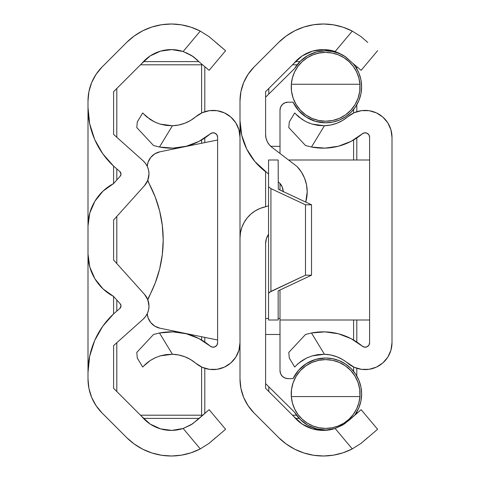 <?xml version="1.0" encoding="UTF-8"?>
<svg xmlns="http://www.w3.org/2000/svg" width="480" height="480" viewBox="0 0 480 480"><rect width="100%" height="100%" fill="white"/><g stroke="black" fill="none" stroke-linecap="round" stroke-linejoin="round"><path stroke-width="0.72" d="M147.444 313.284A17.598 17.598 0 0 0 147.45 313.266L148.596 309.762L148.98 306.09A17.598 17.598 0 0 1 143.112 319.206A17.598 17.598 0 0 0 143.13 319.194M143.112 319.206L113.598 345.6L113.598 388.308L113.598 345.6L143.112 319.206L145.596 316.47A17.598 17.598 0 0 0 145.596 316.47L147.45 313.272M103.044 288.906A48 48 0 0 0 113.598 296.46L120.216 303.816A3.198 3.198 0 0 1 121.032 305.952L119.934 308.37L113.598 313.878L102.762 326.226L94.68 340.536L89.688 356.19L88.002 372.534L88.002 100.968A48 48 0 0 1 102.06 67.026L126.624 42.462A63.042 63.042 0 0 1 200.274 31.104L208.89 36.504L200.274 31.104L191.106 27.222L181.44 24.834L171.522 24L161.592 24.738L151.902 27.024L142.692 30.81L134.196 36L126.624 42.462L102.06 67.026L96.09 74.304L91.656 82.602L88.92 91.608L88.002 100.968L88.002 107.466L89.688 123.81L94.68 139.464L102.762 153.774L113.598 166.122L113.598 183.54L103.044 191.094L94.896 201.204L89.754 213.126L88.002 225.99L88.002 254.01L89.754 266.874L94.896 278.796L103.044 288.906L113.598 296.46L113.598 313.878L119.934 308.37A3.198 3.198 0 0 0 121.032 305.952A3.198 3.198 0 0 1 119.934 308.37M121.032 174.042A3.198 3.198 0 0 0 119.934 171.63A3.198 3.198 0 0 1 121.032 174.048L120.216 176.184L113.598 183.54A48 48 0 0 0 103.044 191.094M148.98 173.91A17.598 17.598 0 0 1 144.468 185.682A17.598 17.598 0 0 0 144.474 185.676L147.816 180.216L148.98 173.91L148.596 170.238L147.45 166.728L145.596 163.53L143.112 160.794L113.598 134.4L113.598 91.692L113.598 134.4L143.112 160.794A17.598 17.598 0 0 1 148.98 173.91M215.748 42.438L225.6 50.706L209.142 70.32L199.59 62.298L209.142 70.32L225.6 50.706L208.89 36.504L200.274 31.104L183.144 51.522L192.54 56.142L199.59 62.298L193.908 57.108L186.438 52.782M143.448 61.602L198.948 61.602L143.448 61.602L150.21 55.908L141.738 63.552L113.598 91.692L141.738 63.552A38.082 38.082 0 0 1 183.144 51.522L200.274 31.104L208.866 36.492M113.598 220.002L113.598 259.998L113.598 220.002L144.468 185.682L113.598 220.002M113.598 388.308L141.738 416.448L113.598 388.308L113.598 345.6L113.598 388.308M171.888 430.392L160.572 428.886L171.888 430.392L183.144 428.478L200.274 448.896A63.042 63.042 0 0 1 126.624 437.538L134.196 444L142.692 449.19L151.902 452.976L161.592 455.262L171.522 456L181.44 455.166L191.106 452.778L200.274 448.896L208.89 443.496L225.6 429.294L209.142 409.68L225.6 429.294L208.866 443.508L200.274 448.896L183.144 428.478L190.926 424.896L197.268 420.078L209.142 409.68L192.534 423.864L183.144 428.478A38.082 38.082 0 0 1 141.738 416.448L150.21 424.092L143.448 418.398L198.948 418.398L143.448 418.398M126.624 437.538L102.06 412.974A48 48 0 0 1 88.002 379.032L88.002 372.534L88.002 379.032L88.92 388.392L91.656 397.398L96.09 405.696L102.06 412.974L126.624 437.538M150.21 55.908L160.572 51.114L171.888 49.608L183.144 51.522L190.926 55.104L197.268 59.922M120.216 303.816L121.032 305.952M88.002 379.032L88.92 388.392M151.902 452.976L161.592 455.262M160.572 428.886L150.21 424.092M148.98 306.09L147.816 299.784L144.468 294.318L113.598 259.998L144.468 294.318A17.598 17.598 0 0 1 148.98 306.09M160.572 51.114L171.888 49.608M161.592 24.738L151.902 27.024M134.196 36L126.624 42.462M88.92 91.608L88.002 100.968M119.934 171.63L113.598 166.122L119.934 171.63L121.032 174.048A3.198 3.198 0 0 1 120.216 176.184A3.198 3.198 0 0 0 121.032 174.048L120.744 172.716M200.274 448.896L208.866 443.508L215.778 437.538L208.89 443.496M144.468 185.682L147.816 180.216M146.394 296.898L144.468 294.318M88.002 254.01A48 48 0 0 0 113.598 296.46L113.598 313.878A79.998 79.998 0 0 0 88.002 372.534L88.002 254.01A48 48 0 0 0 94.896 278.796M94.896 201.204A48 48 0 0 0 88.002 225.99L88.002 107.466A79.998 79.998 0 0 0 94.68 139.464L102.762 153.774M88.002 107.466A79.998 79.998 0 0 0 113.598 166.122L113.598 183.54A48 48 0 0 0 88.002 225.99M195.792 116.754L190.602 120.45L184.86 123.222L178.74 125.004L172.41 125.742A38.082 38.082 0 0 0 195.792 116.754A26.862 26.862 0 0 1 240 137.262L238.926 129.732L235.782 122.802L230.82 117.036L224.442 112.896L217.158 110.7L209.556 110.64L202.236 112.71L195.792 116.754A38.082 38.082 0 0 1 172.41 125.742L166.014 125.406L159.936 124.056L154.596 121.95L150.216 119.46L143.346 113.646M240 342.738A26.862 26.862 0 0 1 195.792 363.246A38.082 38.082 0 0 0 172.41 354.258A38.082 38.082 0 0 1 195.792 363.246L202.236 367.29L209.556 369.36L217.158 369.3L224.442 367.104L230.82 362.964L235.782 357.198L238.926 350.268L240 342.738L238.926 350.268M143.358 366.342L150.216 360.54L155.784 357.498M145.884 363.876L150.222 360.54L154.608 358.044L159.96 355.938L166.026 354.594L172.41 354.258L178.74 354.996L184.86 356.778L190.602 359.55L195.792 363.246M143.178 366.534L142.728 367.032L137.298 358.11L136.8 352.398L153.498 334.488L159.474 332.988A60.48 60.48 0 0 1 210.276 346.158A60.48 60.48 0 0 0 159.474 332.988L172.41 354.258L159.474 332.988L153.498 334.488L136.8 352.398L137.298 358.11L142.728 367.032L145.584 364.14M213.816 347.166L212.556 347.172L215.022 346.8L216.9 345.162L217.602 342.768L217.602 137.232L217.602 342.768A4.446 4.446 0 0 1 210.276 346.158L199.026 338.622L186.378 333.774L172.974 331.866L159.474 332.988M210.276 133.842A4.446 4.446 0 0 1 217.602 137.232L216.9 134.838L215.022 133.2L212.556 132.828L210.276 133.842A60.48 60.48 0 0 1 159.474 147.012L153.498 145.512L136.8 127.602L137.298 121.89L142.728 112.968L137.298 121.89L136.8 127.602L153.498 145.512L159.474 147.012L172.974 148.134L186.378 146.226A60.48 60.48 0 0 0 210.276 133.842L199.026 141.378L186.378 146.226M152.868 121.056L157.554 123.228M172.41 125.742L159.474 147.012L172.41 125.742L159.936 124.056L154.596 121.95L146.868 116.976L142.728 112.968M144.834 115.158L145.494 115.776M159.618 210.894L162.3 225.336L159.618 210.894L155.19 196.89L149.082 183.528A120 120 0 0 1 149.082 296.472A120 120 0 0 0 149.082 183.528L147.678 179.88M162.3 254.664L159.618 269.106L162.3 254.664L163.2 240L162.3 225.336M178.74 354.996L184.86 356.778M240 137.262L238.926 129.732M184.86 123.222L178.74 125.004M159.474 147.012L172.974 148.134M212.556 347.172L210.276 346.158M148.128 162.09L147.24 166.278A16.002 16.002 0 0 1 159.996 151.782L217.602 139.998L159.996 151.782A16.002 16.002 0 0 0 159.99 151.782L154.92 153.768A16.002 16.002 0 0 0 148.128 162.09L150.804 157.344L154.92 153.768M217.602 340.002L159.996 328.218L154.92 326.232L150.804 322.656L148.128 317.91L147.24 313.722A16.002 16.002 0 0 0 159.996 328.218L217.602 340.002M147.678 300.12L155.19 283.11L159.618 269.106M147.786 180.294A16.002 16.002 0 0 0 149.082 183.528A16.002 16.002 0 0 1 147.786 180.294M149.082 296.472A16.002 16.002 0 0 0 147.786 299.706A16.002 16.002 0 0 1 149.082 296.472M148.128 317.91A16.002 16.002 0 0 0 154.92 326.232M154.608 358.044L159.96 355.938L172.362 354.258M148.194 340.176L153.498 334.488M148.956 361.416L146.88 363.018M151.128 359.964L150.216 360.54M172.41 354.258L159.936 355.944M153.498 145.512L148.194 139.824M149.304 118.83L150.222 119.46M146.268 116.46L146.88 116.982M278.154 181.878L279.828 183.234A12.642 12.642 0 0 1 283.194 191.526M307.2 191.838A36.642 36.642 0 0 0 307.2 191.832A36.642 36.642 0 0 1 305.736 202.086L307.2 191.832L306.534 184.866L304.548 178.152L301.326 171.936L296.982 166.446L271.878 147.252L269.244 144.708L267.258 141.63L266.022 138.18L265.602 134.544L265.602 91.692L265.602 134.544A16.002 16.002 0 0 0 267.258 141.63M240 100.968A48 48 0 0 1 254.058 67.026L278.622 42.462A63.042 63.042 0 0 1 352.278 31.104L360.888 36.504L352.278 31.104L343.104 27.222L333.444 24.834L323.52 24L313.59 24.738L303.9 27.024L294.696 30.81L286.2 36L278.622 42.462L254.058 67.026L248.088 74.304L243.654 82.602L240.924 91.608L240 100.968L240 120.504L240 100.968L240.924 91.608M367.752 42.438L360.876 36.498M377.598 50.706L361.146 70.32L351.588 62.298L361.146 70.32L377.598 50.706M295.452 61.602L299.934 61.602L295.452 61.602L302.214 55.908L293.736 63.552L265.602 91.692L293.736 63.552A38.082 38.082 0 0 1 335.142 51.522L344.538 56.142L351.588 62.298L345.906 57.108L338.436 52.782M268.554 205.794L265.602 206.772L268.554 205.794L265.602 206.772L265.602 171.702L265.602 206.772L260.352 208.32L255.444 210.738L251.022 213.96L247.212 217.884L244.128 222.402L241.86 227.382L240.468 232.674L240 238.122L240 120.504L241.71 135.21L246.756 149.124L254.862 161.514L268.554 174.102M265.602 243.612A16.002 16.002 0 0 1 268.554 234.348A16.002 16.002 0 0 0 265.602 243.606L265.602 388.308L293.736 416.448L265.602 388.308L265.602 243.612L266.376 238.686L268.632 234.24M323.892 430.392L312.576 428.886L323.892 430.392L335.142 428.478L352.278 448.896A63.042 63.042 0 0 1 278.622 437.538L286.2 444L294.696 449.19L303.9 452.976L313.59 455.262L323.52 456L333.444 455.166L343.104 452.778L352.278 448.896L360.888 443.496L377.598 429.294L361.146 409.68L377.598 429.294L360.87 443.508L352.278 448.896L335.142 428.478L342.924 424.896L349.272 420.078L361.146 409.68L344.532 423.864L335.142 428.478A38.082 38.082 0 0 1 293.736 416.448L302.214 424.092L295.452 418.398L299.154 418.398L295.452 418.398M278.622 437.538L254.058 412.974A48 48 0 0 1 240 379.032L240 238.122L240 379.032L240.924 388.392L243.654 397.398L248.088 405.696L254.058 412.974L278.622 437.538M302.214 55.908L312.576 51.114L323.892 49.608L335.142 51.522L352.278 31.104L335.142 51.522L342.924 55.104M279.828 183.234L282.324 187.218L283.2 191.832L282.324 187.218M240 379.032L240.924 388.392M303.9 452.976L313.59 455.262M312.576 428.886L302.214 424.092M312.576 51.114L323.892 49.608M313.59 24.738L303.9 27.024M286.2 36L278.622 42.462M352.278 448.896L360.87 443.508L367.776 437.538L360.876 443.502M301.338 171.96A36.642 36.642 0 0 0 296.982 166.446A36.642 36.642 0 0 1 307.2 191.832M265.602 134.544A16.002 16.002 0 0 0 271.878 147.252L296.982 166.446M271.872 147.246L270.948 146.484M244.128 222.402A31.998 31.998 0 0 0 240 238.122L240 120.504A64.002 64.002 0 0 0 265.602 171.702M240 238.122A31.998 31.998 0 0 1 265.602 206.772A31.998 31.998 0 0 0 260.352 208.32M255.468 210.726A31.998 31.998 0 0 0 247.212 217.884M339.396 53.556L345.618 56.88L339.396 53.556L332.646 51.51L325.626 50.814L316.392 52.02L307.776 55.554L300.354 61.176L294.624 68.52L265.602 97.206L265.602 91.692M356.802 413.328L356.802 411.996L356.802 413.328M356.802 376.02L356.802 368.274L356.802 376.02M356.802 342.03L356.802 319.998L356.802 342.03M356.802 160.002L356.802 137.97L356.802 160.002M356.802 111.726L356.802 104.796L356.802 111.726M356.802 68.82L356.802 66.672L356.802 68.82M292.494 64.8L297.144 64.8L292.494 64.8M353.598 109.452L353.598 113.004L353.598 109.452M353.598 139.962L353.598 160.002L353.598 139.962M353.598 319.998L353.598 340.038L353.598 319.998M353.598 366.996L353.598 371.364L353.598 366.996M296.526 415.2L292.494 415.2L296.526 415.2M268.8 391.506L268.8 386.772L268.8 391.506M268.8 94.044L268.8 88.494L268.8 94.044M265.602 383.61L294.624 412.302L300.354 419.64L307.776 425.268L316.392 428.796L325.626 430.002L330.936 429.612A35.994 35.994 0 0 1 294.624 412.302L265.602 383.61L265.602 388.308M354.102 64.8L354.57 64.8L354.102 64.8M113.598 134.4L113.598 91.692L113.598 134.4M204.798 413.328L204.798 368.274L204.798 413.328M204.798 342.03L204.798 337.38L204.798 342.03M204.798 142.62L204.798 137.97L204.798 142.62M204.798 111.726L204.798 66.672L204.798 111.726M140.49 64.8L201.6 64.8L201.6 113.004L201.6 63.984L201.6 64.8L202.566 64.8L140.49 64.8M201.6 139.962L201.6 143.274L201.6 139.962M201.6 336.726L201.6 340.038L201.6 336.726M201.6 366.996L201.6 415.2L140.49 415.2L202.566 415.2L201.6 415.2L201.6 416.016L201.6 366.996M116.802 391.506L116.802 342.738L116.802 391.506M116.802 311.094L116.802 300.018L116.802 311.094M116.802 263.556L116.802 216.444L116.802 263.556M116.802 179.982L116.802 168.906L116.802 179.982M116.802 137.262L116.802 88.494L116.802 137.262M360.012 393.036L359.928 396.57A34.398 34.398 0 0 0 325.626 359.61L332.646 360.336L339.378 362.478L345.528 365.952L350.838 370.608L355.086 376.248L358.092 382.638L359.73 389.508L360.012 393.036M358.848 402.918A34.398 34.398 0 0 0 358.854 402.906L359.928 396.57A34.398 34.398 0 0 1 325.626 428.412A34.398 34.398 0 0 0 338.202 426.03L343.926 423.138A34.398 34.398 0 0 0 353.304 414.432L356.622 408.93A34.398 34.398 0 0 0 356.628 408.918M318.912 53.07L325.626 52.41A34.398 34.398 0 0 1 359.928 84.246L359.73 91.308L358.092 98.178L355.086 104.568L350.838 110.208L345.528 114.864L339.378 118.338L332.646 120.486L325.626 121.206A34.398 34.398 0 0 0 359.928 84.24L358.854 77.916A34.398 34.398 0 0 0 358.848 77.904L356.622 71.892L353.304 66.384A34.398 34.398 0 0 0 343.926 57.678L338.196 54.786A34.398 34.398 0 0 0 325.626 52.41L332.334 53.07M325.626 358.014A35.994 35.994 0 0 1 354.942 414.888L358.878 407.784L360.924 401.034L361.614 394.008L360.924 386.988L358.878 380.238L355.548 374.016L351.072 368.556L345.618 364.08L339.396 360.756L332.646 358.71L325.626 358.014L315.594 359.442L306.36 363.606L298.656 370.176L293.082 378.63L288 378.63L284.94 378.024L282.342 376.284L280.608 373.692L280.002 370.632L280.002 334.488L280.002 370.632A7.998 7.998 0 0 0 288 378.63L293.082 378.63A35.994 35.994 0 0 1 325.626 358.014M265.602 97.206L294.624 68.52A35.994 35.994 0 0 1 345.324 56.688M353.124 63.588A35.994 35.994 0 0 1 325.626 122.802A35.994 35.994 0 0 1 293.082 102.186L298.656 110.646L306.36 117.216L315.594 121.374L325.626 122.802L332.646 122.112L339.396 120.06L345.618 116.736L351.072 112.26L355.548 106.806L358.878 100.584L360.924 93.828L361.614 86.808L360.924 79.788L358.878 73.032L355.548 66.81L353.124 63.588M332.334 427.746L325.626 428.412L318.912 427.746M316.914 427.29L312.75 425.91M310.35 424.836L306.9 422.868M304.59 421.23L301.74 418.77M299.736 416.664L297.456 413.76M295.86 411.258L294.21 408.024M293.106 405.228L292.11 401.778M291.558 398.79L291.246 395.34M291.306 391.608L291.678 388.44M292.488 384.768L293.478 381.768M295.02 378.294L296.568 375.588M298.818 372.45L300.84 370.158M303.75 367.458L306.102 365.682M309.666 363.534L312.156 362.358M316.512 360.84L318.75 360.306M292.392 402.906L294.624 408.93A34.398 34.398 0 0 0 294.624 408.93L297.942 414.432A34.398 34.398 0 0 0 307.326 423.138L313.056 426.03A34.398 34.398 0 0 0 325.626 428.412A34.398 34.398 0 0 1 291.318 396.57L291.516 389.508L293.154 382.638L296.16 376.248L300.408 370.608L305.718 365.952L311.868 362.478L318.6 360.336L325.632 359.61A34.398 34.398 0 0 0 291.318 396.582L291.516 389.508L293.154 382.638L296.16 376.248L300.408 370.608L305.718 365.952L311.868 362.478L318.6 360.336L325.626 359.61L332.646 360.336L339.378 362.478L345.528 365.952L350.838 370.608L355.086 376.248L358.092 382.638L359.73 389.508L359.928 396.57L291.318 396.57L292.392 402.906A34.398 34.398 0 0 0 292.398 402.918M332.496 360.306L334.734 360.84M339.09 362.358L341.586 363.534M345.144 365.682L347.496 367.458M350.412 370.158L352.428 372.45M354.678 375.588L356.226 378.294M357.774 381.768L358.758 384.768M359.568 388.44L359.94 391.608M360 395.34L359.688 398.79M359.136 401.778L358.146 405.228M357.036 408.024L355.386 411.258M353.79 413.76L351.516 416.664M349.506 418.77L346.656 421.23M344.346 422.868L340.896 424.836M338.502 425.91L334.35 427.284M280.002 146.328L280.002 110.19L280.608 107.124L282.342 104.532L284.94 102.798L288 102.186L293.082 102.186L288 102.186A7.998 7.998 0 0 0 280.002 110.19L280.002 153.462L280.002 146.328L270.78 146.328L280.002 146.328M292.398 77.904A34.398 34.398 0 0 0 292.392 77.916L291.318 84.246L359.928 84.246L359.73 91.308L358.092 98.178L355.086 104.568L350.838 110.208L345.528 114.864L339.378 118.338L332.646 120.486L325.626 121.206L318.6 120.486L311.868 118.338L305.718 114.864L300.408 110.208L296.16 104.568L293.154 98.178L291.516 91.308L291.318 84.246A34.398 34.398 0 0 0 325.626 121.206L318.6 120.486L311.868 118.338L305.718 114.864L300.408 110.208L296.16 104.568L293.154 98.178L291.516 91.308L291.318 84.246A34.398 34.398 0 0 1 325.626 52.41A34.398 34.398 0 0 0 313.044 54.792L307.32 57.684A34.398 34.398 0 0 0 297.942 66.384L294.624 71.892A34.398 34.398 0 0 0 294.624 71.904M318.75 120.516L316.518 119.982M312.156 118.464L309.666 117.282M306.102 115.134L303.75 113.358M300.84 110.664L298.818 108.372M296.568 105.228L295.02 102.522M293.478 99.054L292.488 96.048M291.678 92.382L291.306 89.214M291.246 85.482L291.558 82.026M292.11 79.044L293.106 75.594M294.21 72.792L295.86 69.564M297.456 67.056L299.736 64.158M301.74 62.046L304.596 59.58M306.9 57.948L310.35 55.986M312.75 54.912L316.902 53.532M334.326 53.526L338.502 54.912M340.896 55.986L344.346 57.948M346.644 59.574L349.506 62.046M351.516 64.158L353.79 67.056M355.386 69.564L357.036 72.792M358.146 75.594L359.136 79.044M359.688 82.026L360 85.482M359.94 89.214L359.568 92.382M358.758 96.048L357.774 99.054M356.226 102.522L354.678 105.228M352.428 108.372L350.412 110.664M347.496 113.358L345.144 115.134M341.586 117.282L339.09 118.464M334.734 119.982L332.496 120.516M280.002 183.426L280.002 190.032L280.002 183.426M280.002 289.968L280.002 334.488L280.002 289.968M288 378.63L284.94 378.024M280.608 373.692L280.002 370.632M284.94 102.798L288 102.186M353.304 66.384L349.026 61.596L343.926 57.684M338.196 54.786L332.022 53.01L325.626 52.41L319.224 53.01L313.056 54.786M307.32 57.684L302.22 61.596L297.942 66.384M294.624 71.892L292.392 77.916M297.942 414.432L302.22 419.226L307.32 423.138M313.056 426.03L319.224 427.812L325.626 428.412L332.022 427.812L338.196 426.03M343.926 423.138L349.026 419.226L353.304 414.432M356.622 408.93L358.854 402.906M265.602 334.488L280.002 334.488L265.602 334.488M265.602 318.492L268.554 318.492L265.602 318.492M278.154 318.492L280.002 318.492L278.154 318.492M359.928 396.57L291.318 396.57M291.318 84.246L359.928 84.246M390.54 128.514L387.78 122.808M347.796 116.754A26.862 26.862 0 0 1 391.998 137.262L390.924 129.732L387.78 122.802L382.818 117.036L376.446 112.896L369.162 110.7L361.554 110.64L354.24 112.71L347.796 116.754A38.082 38.082 0 0 1 324.408 125.742A38.082 38.082 0 0 0 347.796 116.754L342.6 120.45L336.864 123.222L330.744 125.004L324.408 125.742L318.012 125.406L311.934 124.056L306.6 121.95L302.22 119.46L295.35 113.646M338.382 146.226L351.03 141.378L362.28 133.842A60.48 60.48 0 0 1 311.478 147.012L324.972 148.134L338.382 146.226A60.48 60.48 0 0 0 362.28 133.842L364.56 132.828L367.026 133.2L368.904 134.838L369.6 137.232L369.6 342.768A4.446 4.446 0 0 1 362.28 346.158A60.48 60.48 0 0 0 311.478 332.988A60.48 60.48 0 0 1 362.28 346.158L351.03 338.622L338.382 333.774L324.972 331.866L311.478 332.988L324.408 354.258A38.082 38.082 0 0 1 347.796 363.246A38.082 38.082 0 0 0 324.408 354.258L330.744 354.996L336.864 356.778L342.6 359.55L354.24 367.29L361.554 369.36L369.162 369.3L376.446 367.104L382.818 362.964L387.78 357.198L390.096 352.68M387.78 357.198L390.924 350.268L391.998 342.738L391.998 137.262L391.998 342.738A26.862 26.862 0 0 1 347.796 363.246M295.356 366.342L298.872 363.024M297.882 363.876L302.22 360.54L306.606 358.044L311.958 355.938L318.024 354.594L324.408 354.258L330.744 354.996M295.182 366.534L294.726 367.032L289.302 358.11L288.798 352.398L305.496 334.488L311.478 332.988L305.496 334.488L288.798 352.398L289.302 358.11L294.726 367.032L297.588 364.14M362.28 346.158L364.56 347.172L367.026 346.8L368.904 345.162L369.6 342.768L369.6 137.232A4.446 4.446 0 0 0 362.28 133.842M311.478 147.012L305.496 145.512L288.798 127.602L289.302 121.89L294.726 112.968L289.302 121.89L288.798 127.602L305.496 145.512L311.478 147.012L324.408 125.742L311.478 147.012M324.408 125.742L311.934 124.056L306.6 121.95L309.552 123.228M304.866 121.056L298.872 116.976L294.726 112.968M296.832 115.158L297.498 115.776M342.6 120.45L336.864 123.222M369.42 135.99L369.6 137.232M300.954 361.416L298.878 363.018L306.606 358.044L311.958 355.938L324.408 354.258L311.478 332.988M300.192 340.176L305.496 334.488M303.126 359.964L302.22 360.54M307.782 357.498L306.6 358.05M311.934 355.944L324.366 354.258M305.496 145.512L300.192 139.824M301.302 118.83L302.226 119.46M298.266 116.46L298.878 116.982M268.554 319.998L268.554 160.002L278.154 160.002L278.31 189.192L278.154 160.002L268.554 160.002L268.554 293.202L270.924 291.39L270.924 188.61L268.554 186.798L270.924 188.61L270.924 291.39L305.484 275.202L305.484 204.798L270.924 188.61L305.484 204.798L305.484 275.202L311.526 275.202L311.526 204.798L305.484 204.798L311.526 204.798L311.526 275.202L278.31 290.808L311.526 275.202L305.484 275.202L269.178 292.392L268.554 293.202L268.554 319.998L278.154 319.998L268.554 319.998M278.748 189.444L311.526 204.798L278.748 189.444M278.154 291.012L278.154 319.998L278.154 291.012M280.002 319.998L369.6 319.998L280.002 319.998M369.6 160.002L288.552 160.002L369.6 160.002"/></g></svg>
